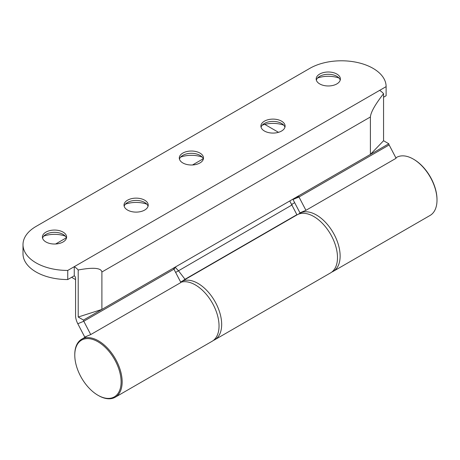 <?xml version="1.0" encoding="UTF-8"?>
<svg xmlns="http://www.w3.org/2000/svg" width="460" height="460" viewBox="0 0 460 460"><rect width="100%" height="100%" fill="white"/><g stroke="black" fill="none" stroke-linecap="round" stroke-linejoin="round"><path stroke-width="0.69" d="M213.359 340.44A33.505 19.343 -120 0 0 214.728 339.773L330.556 272.901A33.505 19.343 -120 0 0 335.691 246.054A33.505 19.343 -120 0 0 313.806 216.528A33.505 19.343 -120 0 0 297.051 214.866L181.223 281.738A33.505 19.343 -120 0 0 180.671 282.083M214.728 339.773A33.505 19.343 -120 0 0 219.868 312.926A33.505 19.343 -120 0 0 197.978 283.4A33.505 19.343 -120 0 0 181.223 281.738M294.659 202.676L291.835 204.309M71.622 277.317L75.572 279.599M203.211 158.792L192.51 164.967M66.418 238.09A1.863 1.075 0 0 0 65.331 238.395L55.625 244.001M264.713 124.407A1.863 1.075 0 0 1 265.104 124.579L278.507 132.319M175.03 267.197L178.342 270.578L185.006 279.277L182.396 281.066M295.015 216.045L296.884 214.688L289.76 200.962M175.639 272.435L292.117 204.89M174.058 269.411L174.921 267.444M296.884 214.688L185.006 279.277M98.474 395.56L97.945 395.255A32.758 18.912 60 0 1 74.779 355.131A32.758 18.912 60 0 1 97.945 341.757A32.758 18.912 60 0 1 121.112 381.88A32.758 18.912 60 0 1 97.945 395.255L98.474 395.56A33.505 19.343 60 0 0 115.224 397.221L212.1 341.291A33.505 19.343 60 0 0 217.235 314.445A33.505 19.343 60 0 0 195.345 284.918A33.505 19.343 60 0 0 180.78 282.29M74.779 355.131L74.779 354.528A33.505 19.343 60 0 1 81.719 339.187A33.505 19.343 60 0 1 98.474 340.848A33.505 19.343 60 0 1 120.359 370.375A33.505 19.343 60 0 1 115.224 397.221M331.821 272.05A33.505 19.343 -120 0 0 333.19 271.383L430.06 215.452A33.505 19.343 -120 0 0 437 200.111L437 199.508A32.758 18.912 -120 0 0 436.189 192.027A32.758 18.912 -120 0 0 413.833 159.384L413.31 159.079A33.505 19.343 -120 0 0 396.554 157.418L395.859 157.82M437 200.111A33.505 19.343 -120 0 0 436.172 192.464A33.505 19.343 -120 0 0 413.31 159.079M333.19 271.383A33.505 19.343 -120 0 0 339.302 248.394A33.505 19.343 -120 0 0 299.684 213.348A33.505 19.343 -120 0 0 298.419 214.199M316.342 80.126A12.098 6.986 180 0 1 319.729 76.326L319.729 76.326A12.098 6.986 180 0 1 336.835 76.326A12.098 6.986 180 0 1 340.216 80.126M336.835 83.921A12.098 6.986 180 0 1 323.65 85.439A12.098 6.986 180 0 1 316.181 78.982A12.098 6.986 180 0 1 319.729 74.043A12.098 6.986 180 0 1 332.913 72.53A12.098 6.986 180 0 1 340.383 78.982A12.098 6.986 180 0 1 336.835 83.921M261.061 127.236A12.098 6.986 180 0 1 264.448 123.441L264.448 123.441A12.098 6.986 180 0 1 281.555 123.441A12.098 6.986 180 0 1 284.935 127.236M281.555 131.037A12.098 6.986 180 0 1 268.37 132.549A12.098 6.986 180 0 1 260.9 126.097A12.098 6.986 180 0 1 264.448 121.158A12.098 6.986 180 0 1 277.633 119.646A12.098 6.986 180 0 1 285.102 126.097A12.098 6.986 180 0 1 281.555 131.037M179.458 159.154A12.098 6.986 180 0 1 182.839 155.353L182.839 155.353A12.098 6.986 180 0 1 199.95 155.353A12.098 6.986 180 0 1 203.331 159.154M199.95 162.955A12.098 6.986 180 0 1 186.766 164.467A12.098 6.986 180 0 1 179.296 158.016A12.098 6.986 180 0 1 182.839 153.077A12.098 6.986 180 0 1 196.029 151.558A12.098 6.986 180 0 1 203.498 158.016A12.098 6.986 180 0 1 199.95 162.955M124.177 206.27A12.098 6.986 180 0 1 127.558 202.469L127.558 202.469A12.098 6.986 180 0 1 144.67 202.469A12.098 6.986 180 0 1 148.051 206.27M144.67 210.065A12.098 6.986 180 0 1 131.485 211.583A12.098 6.986 180 0 1 124.016 205.125A12.098 6.986 180 0 1 127.558 200.186A12.098 6.986 180 0 1 140.748 198.674A12.098 6.986 180 0 1 148.218 205.125A12.098 6.986 180 0 1 144.67 210.065M42.573 238.182A12.098 6.986 180 0 1 45.954 234.381L45.954 234.387M45.954 234.381L45.954 234.381A12.098 6.986 180 0 1 63.066 234.381A12.098 6.986 180 0 1 66.447 238.182M63.066 241.983A12.098 6.986 180 0 1 49.881 243.495A12.098 6.986 180 0 1 42.412 237.044A12.098 6.986 180 0 1 45.954 232.105A12.098 6.986 180 0 1 59.139 230.592A12.098 6.986 180 0 1 66.608 237.044A12.098 6.986 180 0 1 63.066 241.983M262.275 125.149A20.476 11.822 180 0 1 283.728 125.149M180.671 157.067A20.476 11.822 180 0 1 202.124 157.067M125.39 204.177A20.476 11.822 180 0 1 146.843 204.177M43.78 236.095A20.476 11.822 180 0 1 65.239 236.095M386.118 95.657A44.672 25.794 180 0 1 386.118 95.703A44.672 25.794 180 0 1 386.118 95.749L383.559 97.221M23 244.645A44.672 25.794 0 0 1 36.087 226.406L309.856 68.344A44.672 25.794 180 0 1 358.541 62.755A44.672 25.794 180 0 1 386.118 86.584A44.672 25.794 180 0 1 386.118 86.629L74.255 266.679L74.255 275.799L67.752 279.553A44.672 25.794 0 0 1 23 253.765L23 244.645A44.672 25.794 0 0 0 67.752 270.434L67.752 279.553M317.555 78.033A20.476 11.822 180 0 1 339.008 78.033M74.255 275.799A1.863 1.075 60 0 1 75.572 278.082L75.572 315.508A13.029 7.521 -120 0 0 77.803 323.748L83.789 321.247A1.863 1.075 -120 0 1 83.467 320.068L78.206 317.032L78.206 269.986A13.029 7.521 60 0 0 74.255 266.679L67.752 270.434M83.467 320.068L101.896 309.43L101.896 271.998C101.148 267.875 93.248 267.202 78.206 269.986M292.842 199.186A13.029 7.521 -120 0 0 293.003 199.502L299.954 212.819L305.934 210.323L396.094 158.269L389.148 144.946A1.863 1.075 60 0 1 388.827 143.773L101.896 309.43L78.206 317.032M388.827 143.773L383.559 140.731L370.398 154.411L370.398 116.978L101.896 271.998M383.559 140.731L383.559 93.69A13.029 7.521 -120 0 0 379.615 90.384M296.033 197.346L298.827 196.644A1.863 1.075 -120 0 0 298.988 197.001L305.934 210.323M298.511 196.564L297.413 196.725M173.949 269.192L83.789 321.247L90.735 334.564L180.895 282.515L173.949 269.192A1.863 1.075 60 0 1 173.788 268.835L176.261 266.495M90.735 334.564L84.755 337.065L77.803 323.748M386.118 86.629L386.118 95.749M383.559 93.69C375.205 104.42 370.817 112.182 370.398 116.978M293.003 199.502L298.988 197.001L389.148 144.946M81.719 339.187L87.078 336.093M302.277 211.847L299.684 213.348M386.118 86.584L386.118 95.703"/></g></svg>
